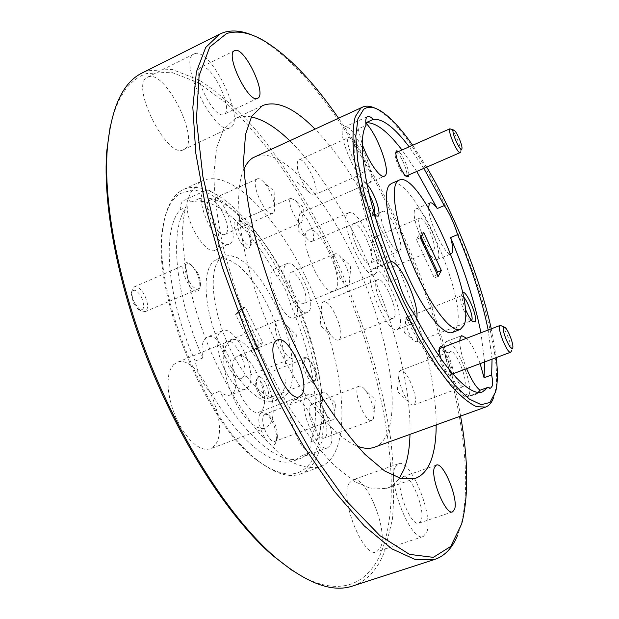 <?xml version="1.0" encoding="UTF-8"?>
<svg xmlns="http://www.w3.org/2000/svg" width="619" height="619" viewBox="0 0 619 619"><rect width="100%" height="100%" fill="white"/><g stroke="black" fill="none" stroke-linecap="round" stroke-linejoin="round"><path stroke-width="0.46" stroke-dasharray="3.1 2.32" d="M395.951 152.653C399.108 150.61 409.26 173.305 406.358 175.881L404.865 175.85C401.143 173.924 394.179 157.791 395.317 153.713L395.912 152.676M439.366 348.698L438.678 349.983C437.223 354.757 443.8 371.918 448.094 374.541L449.734 374.99L450.508 374.108C452.976 369.218 443.258 346.447 439.606 348.567M263.06 385.227C266.456 394.141 265.961 398.032 261.574 396.903L257.937 392.183C256.042 388.214 255.322 384.786 255.786 381.892C257.264 378.41 259.694 379.517 263.06 385.227M259.315 392.276L263.864 398.187L266.727 398.884C269.443 396.5 269.095 391.401 265.69 383.587C263.036 378.666 260.56 376.453 258.255 376.94L256.614 379.393C256.042 383.006 256.947 387.301 259.315 392.276M315.574 379.602L316.1 378.325C316.68 374.743 315.729 370.294 313.245 364.97L308.44 358.61L306.096 358.076L305.314 358.711C303.836 361.836 304.602 366.75 307.612 373.45C310.266 378.449 312.634 380.731 314.731 380.314L315.574 379.602M141.418 296.965C145.256 307.163 144.181 311.272 138.184 309.291L133.58 303.565L131.243 293.607C133.147 288.268 136.544 289.382 141.418 296.965M134.834 303.434L140.59 310.606L145.163 311.667C148.529 308.989 148.336 303.503 144.598 295.193C141.031 288.88 137.573 286.117 134.215 286.914L131.901 290.969C131.561 294.683 132.536 298.83 134.834 303.434M197.368 272.345C199.829 277.42 200.85 281.846 200.409 285.622L198.451 288.864C195.395 289.56 192.083 286.69 188.516 280.252C184.965 272.461 184.408 267.052 186.837 264.019L187.387 263.686L191.124 264.475L197.368 272.345M440.937 358.711C443.661 366.997 446.701 372.599 450.044 375.516L451.878 376.004L452.969 374.139M453.015 373.76C453.959 367.841 447.529 351.097 442.871 347.321M408.826 174.906C409.213 169.637 402.807 154.758 398.713 151.431M366.951 184.447C364.978 182.473 363.508 181.932 362.541 182.837L361.806 184.539C360.235 190.814 368.978 211.698 374.859 215.752M369.063 193.971C365.914 188.54 363.407 186.033 361.55 186.451L360.537 188.161C359.159 193.615 366.974 211.806 371.857 214.538L373.783 214.971L374.449 214.329M312.603 240.977C317.307 237.046 305.09 210.375 299.936 213.385L298.575 219.288C299.735 226.33 302.482 232.682 306.815 238.338C308.974 240.845 310.723 241.859 312.046 241.371L312.603 240.977M462.61 292.632L462.006 293.739C461.534 296.795 462.579 301.716 465.132 308.502M463.461 296.865L461.418 295.859L460.745 296.888C459.406 301.02 466.231 318.29 470.053 320.418L471.616 320.433M417.059 341.247C419.767 336.96 410.397 315.311 406.737 317.431L406.103 318.042L405.662 320.913C406.474 327.969 408.989 334.368 413.206 340.11L416.37 341.936L417.059 341.247M339.707 338.957C345.325 332.186 330.159 298.087 323.211 301.933L322.166 302.745L321.083 310.459C322.391 319.543 325.71 327.822 331.057 335.281C334.074 339.057 336.55 340.62 338.5 339.97L339.707 338.957M394.241 317.361C398.976 310.87 383.718 276.19 377.636 279.687L376.739 280.453C371.555 286.195 387.161 322.035 393.204 318.321L394.241 317.361M414.467 314.328L405.894 317.709C409.43 321.88 412.239 323.605 414.312 322.87L415.922 321.307L416.719 318.653M390.666 261.62L388.407 262.905C386.488 266.062 386.728 272.499 389.127 282.218C359.67 214.522 347.112 145.929 358.192 128.938L366.022 125.378M399.216 327.861C406.466 317.323 382.627 263.276 373.033 268.677L371.686 269.799C363.322 278.473 388.036 335.405 397.53 329.455L399.216 327.861M314.932 194.575C320.851 190.343 305.09 156.282 298.884 159.996L298.528 160.213C297.406 161.126 297.019 163.23 297.36 166.526C298.946 175.897 302.683 184.292 308.572 191.697C311.032 194.405 312.982 195.472 314.421 194.908L314.932 194.575M365.133 172.446C370.27 168.53 354.486 133.897 349.07 137.263L348.76 137.457C343.205 140.683 359.345 176.345 364.699 172.747L365.133 172.446M369.798 182.396C377.691 175.951 353.031 121.912 344.466 127.104L344.032 127.367C335.111 132.126 360.66 188.687 369.048 182.93L369.798 182.396M387.486 268.824C391.579 264.073 378.511 234.678 373.59 237.603L372.986 238.083L372.259 242.207C373.505 251.43 376.948 259.732 382.596 267.114L386.79 269.42L387.486 268.824M433.834 249.79C437.277 245.271 424.154 215.443 419.883 218.105L419.365 218.553C415.612 222.531 429.006 253.186 433.238 250.347L433.834 249.79M437.958 258.688C443.227 251.337 422.723 204.781 415.968 208.897L415.194 209.547C409.144 215.559 430.337 264.158 436.983 259.616L437.958 258.688M414.792 403.75C418.529 396.934 405.925 367.462 400.524 370.441L399.417 371.547L398.775 376.135C399.758 385.544 402.992 394.125 408.478 401.886C410.559 404.416 412.262 405.468 413.577 405.035L414.792 403.75M464.784 385.281C467.809 378.65 455.089 348.752 450.392 351.476L449.448 352.528C446.09 358.563 459.081 389.397 463.763 386.511L464.784 385.281M480.143 363.624C475.934 352.134 471.438 343.669 466.649 338.229M469.148 394.605C473.759 383.919 453.882 337.293 446.469 341.502L445.022 343.081C439.591 352.304 460.149 401.236 467.507 396.632L469.148 394.605M452.489 332.418L456.195 328.341C469.705 301.933 412.316 172.438 391.471 183.479M184.717 263.152L186.853 262.572L189.53 263.671C196.502 270.046 199.968 277.931 199.914 287.324L198.459 290.497C192.393 296.965 177.699 267.81 184.717 263.152M303.449 357.937L304.95 357.109L306.962 357.836C312.966 363.957 315.822 371.307 315.535 379.896L314.947 381.335C311.148 388.067 298.892 363.191 303.449 357.937M260.344 413.67C261.752 411.898 263.679 411.89 266.131 413.647C272.275 417.856 278.179 433.78 276.283 441.068L275.323 443.483C269.799 453.185 253.744 421.361 260.344 413.67M263.965 415.187L265.18 414.212L268.793 415.148C274.998 421.531 277.838 429.199 277.304 438.159L276.507 440.171L275.192 441.27C269.358 444.318 259.152 420.618 263.965 415.187M321.563 393.158L322.638 392.229C324.24 391.742 326.159 392.98 328.403 395.943C331.954 401.112 334.09 406.822 334.825 413.074L334.09 418.653L332.929 419.705C327.714 422.545 317.377 398.412 321.563 393.158M235.646 219.938L239.367 220.271C245.124 223.505 251.987 239.019 250.494 245.41L249.349 247.824C243.956 253.744 229.301 224.008 235.646 219.938M238.919 221.262L242.021 221.525C248.165 227.235 251.275 234.268 251.36 242.617L249.914 244.938C244.869 247.933 233.92 224.403 238.919 221.262M290.713 198.32L295.371 200.386C299.457 205.493 301.995 211.272 302.977 217.718L301.747 222.422C297.244 225.192 286.257 201.237 290.713 198.32M277.026 321.191L278.179 320.333C280.577 319.566 283.479 321.385 286.883 325.787C291.595 332.457 294.551 339.831 295.758 347.917C296.23 352.087 295.836 355.058 294.582 356.83L293.244 357.89C285.614 362.192 270.248 327.482 277.026 321.191M225.494 342.237L226.771 341.34C235.197 336.922 250.177 370 243.074 377.234L241.58 378.341C233.177 382.937 217.934 348.799 225.494 342.237M212.023 394.218C203.775 386.148 198.157 375.099 195.171 361.078L202.823 357.968C201.237 348.489 202.042 341.967 205.26 338.392L207.226 337.053C220.836 330.043 244.242 381.358 232.906 393.142L230.407 395.007C227.397 396.114 223.815 394.837 219.675 391.2C248.072 440.55 282.202 466.092 301.492 458.052L294.334 460.668C274.797 468.792 240.458 443.413 212.023 394.218L219.675 391.2M220.426 332.148L222.337 330.817C235.599 323.946 259.052 375.516 248.072 387.185L245.635 389.034C232.404 396.338 208.324 342.145 220.426 332.148M357.898 387.324L359.144 386.171C360.753 385.66 362.749 386.883 365.117 389.823C370.201 396.98 373.18 404.942 374.054 413.709L373.303 419.071L371.942 420.409C365.984 423.729 353.24 393.738 357.898 387.324M310.374 405.391L311.767 404.192C318.359 400.779 330.763 429.485 325.803 436.619L324.271 438.004C317.679 441.54 305.074 411.983 310.374 405.391M307.504 312.378C298.064 317.98 277.211 271.393 286.048 264.321L287.162 263.539C296.663 258.285 316.967 303.001 308.92 311.287L307.504 312.378L294.412 317.709L295.874 316.603C297.956 313.74 298.196 308.541 296.602 301.004L290.203 303.643C312.463 354.339 322.104 411.774 310.877 441.749C311.233 446.817 310.684 450.632 309.229 453.185L306.645 455.491L302.722 455.228L294.334 460.668M310.877 441.749L317.756 439.211C316.727 421.144 301.817 396.137 294.11 399.928L291.913 401.754C284.547 410.204 298.048 448.899 309.755 452.644L302.722 455.228M305.925 396.384L308.061 394.582C318.437 389.281 337.85 434.058 330.19 445.51L327.73 447.777C317.354 453.41 297.437 406.505 305.925 396.384M334.438 254.316L335.103 253.813C336.38 253.349 338.028 254.239 340.055 256.49C345.425 263.4 348.667 271.192 349.774 279.873L348.961 284.647L348.18 285.266C342.764 288.562 329.501 258.734 334.438 254.316M290.234 272.925L290.984 272.391C297.012 269.017 309.98 297.646 304.78 302.784L303.906 303.442C297.909 306.962 284.717 277.567 290.234 272.925M229.309 244.048C217.524 251.19 192.215 197.329 204.51 191.062L205.113 190.722C217.021 184.036 241.611 235.599 230.361 243.391L216.325 249.527C225.03 243.654 212.309 207.334 198.668 198.823L191.766 201.956C215.513 194.977 251.105 228.767 276.786 276.206C283.038 283.456 287.51 292.601 290.203 303.643M276.786 276.206L283.177 273.513C279.587 269.66 276.577 268.174 274.147 269.056L272.994 269.853C263.895 277.026 284.709 323.412 294.412 317.709M256.877 179.077L257.28 178.845C259.052 178.171 261.357 179.417 264.189 182.582C269.644 189.399 273.103 197.105 274.55 205.678C274.983 209.338 274.565 211.752 273.304 212.928L272.739 213.284C265.953 217.478 249.898 182.938 256.877 179.077M209.253 200.657L209.686 200.401C217.238 196.099 232.953 229.138 225.68 233.92L225.061 234.299C217.563 238.787 201.554 204.819 209.253 200.657M195.171 361.078C166.588 297.491 161.605 229.634 180.222 209.771C180.284 205.152 181.375 202.111 183.503 200.649L184.129 200.301C186.218 199.403 188.764 199.952 191.766 201.956M287.758 393.382L281.823 398.195C268.414 403.921 243.406 379.609 227.382 342.895C211.218 306.258 208.796 267.795 220.666 258.278L223.714 256.359L230.206 255.461L237.65 257.821L245.689 263.222L253.968 271.339L262.139 281.769L269.876 294.048L276.879 307.651L282.883 322.05L287.649 336.674L290.992 350.958L292.748 364.32L292.81 376.197L291.147 386.047L287.758 393.382M280.794 396.075L274.774 400.911C261.195 406.698 236.048 382.511 220.047 345.882C203.914 309.338 201.655 270.89 213.694 261.303L216.782 259.369L223.343 258.44L230.856 260.754L238.949 266.116L247.275 274.194L255.477 284.585L263.23 296.818L270.24 310.39L276.236 324.758L280.98 339.367L284.276 353.627L285.986 366.982L285.986 378.859L284.253 388.717L280.794 396.075M173.452 364.769L176.771 362.525C198.173 351.948 231.955 426.096 214.762 445.425L210.189 448.914L205.841 449.51L200.927 448.233L195.674 445.1L190.296 440.21L185.042 433.772L180.152 426.05L175.858 417.407L172.361 408.231L169.815 398.953L168.345 390.001L167.997 381.776L168.778 374.642L170.627 368.893L173.452 364.769M228.102 342.462L231.111 340.334C250.687 330.484 284.694 405.894 269.389 424.719L265.249 428.077L261.218 428.534L256.606 427.095L251.6 423.775L246.416 418.692L241.294 412.061L236.473 404.153L232.171 395.34L228.589 386.016L225.896 376.623L224.21 367.585L223.606 359.322L224.078 352.196L225.61 346.501L228.102 342.462M235.646 357.496L237.704 356.002C250.169 349.611 272.051 398.388 261.999 410.002L259.485 411.991C247.027 418.769 224.589 367.585 235.646 357.496M348.954 483.493L352.443 480.027C365.349 473.798 388.763 529.996 380.577 547.513L376.584 551.939C363.593 558.671 339.421 498.759 348.954 483.493M395.239 467.136L398.334 463.778C410.041 457.959 433.718 514.876 426.801 532.17L423.272 536.48C411.511 542.848 386.968 482.108 395.239 467.136M400.996 478.998L403.023 476.746C410.49 472.97 425.702 509.723 421.137 520.509L418.939 523.148C411.442 527.148 395.874 488.832 400.996 478.998M307.426 230.879L308.564 230.098C319.613 223.908 345.046 279.927 335.753 289.746L334.19 290.976C323.257 297.739 296.919 238.779 307.426 230.879M347.739 213.493L348.76 212.758C358.757 207.009 384.26 263.756 376.035 273.203L374.627 274.379C364.777 280.732 338.307 220.975 347.739 213.493M352.9 224.372L353.596 223.861C359.949 220.116 376.344 256.676 370.951 262.487L370.1 263.183C363.802 267.168 347.019 229.386 352.9 224.372M400.036 250.44C404.919 244.799 388.5 207.907 382.635 211.443L382 211.938C376.623 216.751 393.46 254.896 399.255 251.105L400.036 250.44M148.134 76.926C165.675 69.227 201.276 141.898 183.959 149.45L183.642 149.605C167.494 160.251 129.085 83.89 147.531 77.189L148.134 76.926M194.606 53.729C210.669 46.796 246.254 120.682 230.415 127.522L230.136 127.669C215.489 137.658 177.111 59.881 194.049 53.961L194.606 53.729M201.144 67.2C211.234 62.279 234.392 110.236 224.001 114.298L223.908 114.337C214.453 120.612 190.095 71.1 200.889 67.309L201.144 67.2M312.448 459.662C301.221 478.595 282.736 478.773 256.978 460.203C205.818 424.147 151.353 291.185 162.503 229.603C165.08 211.419 170.914 199.426 180.005 193.631L192.958 189.801L207.938 192.958L224.117 202.467L240.729 217.517L257.078 237.178L272.553 260.506L286.628 286.527L298.83 314.266L308.734 342.733L315.969 370.936L320.193 397.831L321.145 422.336L318.599 443.328L312.448 459.662M180.818 190.962C171.602 196.78 165.699 208.905 163.091 227.32C151.787 289.7 207.172 424.905 258.997 461.418C275.378 473.86 289.143 478.046 300.3 473.992C306.366 471.724 311.28 467.314 315.048 460.753C333.324 427.799 320.541 352.087 290.265 288.616C260.204 225.092 213.246 176.794 183.704 189.383L180.818 190.962M110.252 126.261C117.177 96.92 129.255 79.371 146.502 73.607L171.068 72.144L198.188 82.644L226.392 103.226C245.317 121.2 263.709 142.548 281.568 167.254C298.884 193.368 314.97 221.331 329.834 251.144C379.826 355.879 406.698 482.286 381.993 550.376C368.143 586.278 336.558 599.548 292.253 570.501M352.698 585.984C367.144 580.839 377.768 569.341 384.577 551.483L392.392 519.31C394.597 494.357 393.947 467.043 390.442 437.362C381.289 376.855 360.335 311.04 331.714 250.068C309.523 204.881 283.75 163.679 255.949 130.013C237.131 109.099 218.252 92.471 199.318 80.122L172.028 69.421L147.299 70.775L142.463 72.818M253.063 35.484L261.473 39.717C368.437 103.806 491.973 405.36 460.729 526.073L457.704 534.986M375.075 108.217L378.302 109.989C429.354 140.134 509.894 336.728 494.666 394.032L493.614 397.553M436.171 424.913C436.472 339.08 375.385 189.979 314.947 129.031M409.987 434.368C412.502 348.373 351.785 200.169 289.661 140.66M251.329 116.929C245.372 115.776 239.948 116.326 235.065 118.593L223.444 129.626L216.526 148.026L213.857 174.125C214.306 195.086 217.315 218.894 222.871 245.55C229.881 273.304 239.073 301.623 250.432 330.515C262.796 358.95 276.252 385.351 290.791 409.708C305.569 432.209 320.116 450.833 334.415 465.581L354.447 481.536L372.034 489.025L386.566 488.399C391.634 486.58 395.889 483.176 399.325 478.17M200.084 182.102L191.147 191.735C186.52 201.121 183.673 213.462 182.62 228.751C182.125 261.458 192.014 306.273 210.011 349.805C224.542 382.689 240.884 410.382 259.036 432.874C270.836 446.044 282.125 455.948 292.911 462.594C303.171 467.283 312.247 468.691 320.147 466.819C325.996 464.629 330.708 460.281 334.275 453.766C351.546 421.028 338.051 345.178 307.767 281.328C277.699 217.431 231.421 168.445 202.87 180.57L200.084 182.102M243.855 169.219C232.14 194.219 240.458 257.713 266.673 321.578C292.802 385.475 331.428 436.557 357.318 446.152M374.325 447.251C379.602 445.27 383.734 441.084 386.728 434.7C401.182 402.567 385.73 326.368 355.445 261.466C325.346 196.54 280.987 145.689 255.214 156.499M420.27 237.742L416.378 239.36L419.868 234.028L421.044 236.551M423.706 232.434L419.868 234.028M438.206 276.36L434.314 277.931L416.378 239.36M436.797 273.335L434.314 277.931M405.894 317.709C433.3 370.851 461.704 400.516 474.703 394.705L478.34 392.33M397.7 278.728L389.127 282.218M416.742 171.463L401.986 149.984M423.837 168.383L409.174 146.804M180.222 209.771L187.278 206.568C168.941 226.33 174.21 294.218 202.823 357.968M309.755 452.644L301.492 458.052M296.602 301.004C318.878 351.809 328.712 409.275 317.756 439.211M235.599 314.491L241.611 308.308L259.353 343.994L253.643 350.679L235.599 314.491L239.104 313.036L257.14 349.271L253.643 350.679M492.059 359.167L488.174 330.004M496.252 357.604L491.277 328.821M426.7 167.138L412.664 145.256M460.598 416.092C443.521 318.189 395.061 199.914 338.547 118.175M257.14 349.271L262.804 342.601L245.07 306.869L241.611 308.308M245.07 306.869L239.104 313.036M262.804 342.601L259.353 343.994M198.668 198.823C222.136 191.975 257.527 225.95 283.177 273.513M215.242 250.192C206.723 255.508 186.613 224.519 187.278 206.568M484.615 361.953L480.917 332.782M459.724 340.883C459.762 347.986 462.06 357.256 466.618 368.676M428.596 207.953C428.518 221.44 445.208 255.902 450.764 253.937M358.192 128.938L362.339 144.529M501.405 325.71C505.297 328.047 512.617 346.872 511.309 351.213L511.263 351.391M450.895 128.899C454.222 130.648 461.704 148.173 460.683 151.802L461.929 148.552M449.734 374.99L452.729 373.868M261.574 396.903L263.864 398.187M266.727 398.884L314.731 380.314M138.184 309.291L140.59 310.606M145.163 311.667L198.451 288.864M299.936 213.385L361.55 186.451M406.737 317.431L461.418 295.859M323.211 301.933L377.636 279.687M373.033 268.677L389.691 261.814M298.884 159.996L349.07 137.263M344.466 127.104L367.539 116.573M373.59 237.603L419.883 218.105M415.968 208.897L430.097 202.9M400.524 370.441L450.392 351.476M446.469 341.502L461.689 335.66M191.124 264.475L189.53 263.671M200.409 285.622L199.914 287.324M308.44 358.61L306.962 357.836M316.1 378.325L315.535 379.896M268.793 415.148L266.131 413.647M277.304 438.159L276.283 441.068M322.638 392.229L265.18 414.212M334.825 413.074L335.537 403.023L328.403 395.943M242.021 221.525L239.367 220.271M251.36 242.617L250.494 245.41M291.069 198.095L239.321 221.014M302.977 217.718L303.364 207.218L295.371 200.386M295.758 347.917L296.354 334.825L286.883 325.787M278.179 320.333L226.771 341.34M222.337 330.817L207.226 337.053M374.054 413.709L375.307 399.603L365.117 389.823M359.144 386.171L311.767 404.192M308.061 394.582L294.11 399.928M349.774 279.873L350.718 265.768L340.055 256.49M335.103 253.813L290.984 272.391M287.162 263.539L274.147 269.056M274.55 205.678L274.828 191.704L264.189 182.582M257.28 178.845L209.686 200.401M205.113 190.722L184.129 200.301M281.823 398.195L274.774 400.911M231.111 340.334L176.771 362.525M277.32 340.04L237.704 356.002M398.334 463.778L352.443 480.027M436.325 465.093L403.023 476.746M348.76 212.758L308.564 230.098M382.635 211.443L353.596 223.861M256.978 460.203L258.997 461.418M162.503 229.603L163.091 227.32M235.065 118.593L262.502 105.586M300.3 473.992L320.147 466.819M474.703 394.705L482.627 391.804M183.704 189.383L202.87 180.57M386.566 488.399L415.241 478.41M380.817 111.025L378.302 109.989M495.734 391.525L494.666 394.032M263.826 40.668L261.473 39.717M461.735 523.736L460.729 526.073M234.593 50.65L200.889 67.309M257.597 98.282L223.908 114.337M194.049 53.961L147.531 77.189M230.136 127.669L183.642 149.605M399.255 251.105L370.1 263.183M374.627 274.379L334.19 290.976M452.613 511.851L418.939 523.148M423.272 536.48L376.584 551.939M299.441 396.655L259.485 411.991M265.249 428.077L210.189 448.914M223.714 256.359L216.782 259.369M272.739 213.284L225.061 234.299M348.18 285.266L303.906 303.442M327.73 447.777L306.645 455.491M371.942 420.409L324.271 438.004M245.635 389.034L230.407 395.007M293.244 357.89L241.58 378.341M301.747 222.422L249.914 244.938M332.929 419.705L275.192 441.27M467.507 396.632L490.619 388.175M413.577 405.035L463.763 386.511M398.775 376.135L397.251 391.386L408.478 401.886M436.983 259.616L451.181 253.829M386.79 269.42L433.238 250.347M372.259 242.207L371.091 257.295L382.596 267.114M369.048 182.93L384.438 176.198M314.421 194.908L364.699 172.747M297.36 166.526L296.849 181.862L308.572 191.697M397.53 329.455L414.312 322.87M338.5 339.97L393.204 318.321M321.083 310.459L320.216 325.223L331.057 335.281M405.662 320.913L404.532 332.426L413.206 340.11M416.37 341.936L471.26 320.719M470.053 320.418L473.14 321.872M460.745 296.888L462.006 293.739M298.575 219.288L298.126 230.794L306.815 238.338M312.046 241.371L373.783 214.971M371.857 214.538L375.338 216.093M360.537 188.161L361.806 184.539M404.865 175.85L406.698 176.639M395.317 153.713L395.998 151.817M448.094 374.541L450.044 375.516M438.678 349.983L439.482 347.979M134.215 286.914L187.387 263.686M131.243 293.607L131.901 290.969M258.255 376.94L306.096 358.076M255.786 381.892L256.614 379.393M504.849 327.312L504.245 327.033M512.787 347.739L511.309 351.213M454.091 130.207L453.65 130.029"/><path stroke-width="0.93" d="M453.263 130.183C451.22 131.994 460.242 151.941 461.766 148.993L461.929 148.552C462.741 145.666 456.729 131.592 454.091 130.207L453.263 130.183M460.675 151.825L460.242 152.56C457.704 154.456 447.367 130.903 449.851 128.868L453.65 130.029M503.479 327.644C501.769 331.823 511.619 353.302 512.749 347.878L512.787 347.739C513.824 344.296 507.944 329.169 504.849 327.312L503.479 327.644M511.263 351.391L510.667 352.211C507.688 354.2 497.699 330.469 499.68 326.112L500.245 325.385L504.245 327.033M442.871 347.321L440.728 346.346L439.482 347.979C439.033 350.308 439.513 353.89 440.937 358.711M500.245 325.385L439.366 348.698M398.713 151.431L396.431 150.835L395.998 151.817C394.729 156.375 402.543 174.488 406.698 176.639L408.362 176.663L408.826 174.906M395.912 152.676L450.052 128.713M374.859 215.752L378.178 216.17C381.583 212.99 373.76 190.962 366.951 184.447M374.449 214.329C375.594 210.003 373.799 203.218 369.063 193.971M465.132 308.502C467.956 315.419 470.626 319.876 473.14 321.872L475.237 321.439C477.806 316.332 465.96 289.282 462.61 292.632M471.616 320.433L471.825 320.062C473.465 316.897 467.654 300.803 463.461 296.865M416.719 318.653C419.775 304.308 399.742 260.297 390.666 261.62M409.174 146.804C394.566 127.522 382.596 118.384 373.272 119.382C370.835 116.937 368.924 116.001 367.539 116.573L367.137 116.821C365.806 117.95 365.434 120.806 366.022 125.378C355.298 142.231 368.212 210.855 397.7 278.728C401.808 293.228 407.395 305.097 414.467 314.328C441.819 367.647 469.937 397.514 482.627 391.804L487.803 387.409L480.011 390.256L478.34 392.33M373.272 119.382L365.775 122.794M362.339 144.529C368.653 162.17 380.352 178.705 384.438 176.198L385.15 175.68C390.767 171.053 376.956 133.611 365.79 123.019M488.174 330.004C482.116 300.277 471.926 268.491 457.611 234.647C454.16 223.327 449.719 213.632 444.272 205.562L437.262 208.518C434.136 204.224 431.753 202.351 430.097 202.9L429.354 203.535L428.596 207.953M457.611 234.647L450.601 237.541C452.744 245.217 453.247 250.347 452.102 252.923L450.764 253.937M487.803 387.409L490.619 388.175L492.12 386.194C492.786 383.819 492.639 380.074 491.664 374.959L484.066 377.76L480.143 363.624M466.649 338.229L461.689 335.66L460.327 337.216L459.724 340.883M399.147 180.144L391.471 183.479L389.475 184.98C381.938 192.811 388.67 231.521 405.329 270.263C421.903 309.074 443.444 336.512 452.489 332.418L460.296 329.409L463.902 325.37C476.909 299.109 419.504 169.32 399.147 180.144L397.205 181.622C389.877 189.375 396.81 228.094 413.492 266.936C430.089 305.832 451.468 333.424 460.296 329.409M301.755 394.729C310.9 383.37 288.903 333.989 277.32 340.04L275.416 341.471C265.265 351.267 287.881 403.116 299.441 396.655L301.755 394.729M454.601 509.267C458.571 498.605 443.227 461.503 436.325 465.093L434.492 467.291C429.973 476.994 445.703 515.673 452.613 511.851L454.601 509.267M257.682 98.243C267.362 94.529 244.211 45.992 234.833 50.549L234.593 50.65C224.519 54.07 248.861 104.232 257.597 98.282L257.682 98.243M292.253 570.501L272.461 555.344C231.142 519.48 184.245 449.185 151.291 368.847C118.407 288.485 102.506 205.493 106.785 150.951L110.252 126.261M219.691 34.107L142.463 72.818C123.011 82.087 111.288 107.311 107.311 148.483C103.002 203.442 119.088 287.247 152.305 368.429C185.592 449.595 232.937 520.594 274.565 556.729C306.289 583.276 332.333 593.025 352.698 585.984L434.894 559.383L415.55 559.684L391.781 548.805L364.289 525.949L334.198 491.13L303.086 445.332C282.372 409.964 263.137 371.624 245.372 330.306L222.569 268.035L205.794 207.852L195.828 153.388L192.834 107.466L196.401 71.889L205.694 47.462L219.691 34.107L223.846 32.412C232.605 29.774 242.339 30.795 253.063 35.484M338.547 118.175C313.222 81.414 288.322 55.578 263.826 40.668C249.999 32.652 237.611 30.261 226.662 33.496L209.733 47.036L199.109 75.634L196.432 119.359L202.893 176.632L218.824 243.948C233.967 292.307 252.606 339.916 274.751 386.782L310.003 449.912L346.029 500.547L379.942 535.683L409.515 554.376L433.323 557.348L450.725 546.438L461.735 523.736C468.722 495.935 468.343 460.049 460.598 416.092M457.704 534.986C452.636 547.699 445.03 555.831 434.894 559.383M412.664 145.256C401.035 128.59 390.419 117.177 380.817 111.025C373.822 106.685 368.104 106.12 363.655 109.323L357.914 118.863L355.809 136.203L357.743 160.863L363.856 191.704L373.938 226.956L387.417 264.321L403.395 301.198L420.75 335.041L438.267 363.616L454.787 385.281L469.349 399.069L481.211 404.702L489.939 402.474L495.734 391.525C497.715 383.06 497.893 371.756 496.252 357.604M493.614 397.553C491.819 402.551 489.142 405.724 485.575 407.062L476.537 406.683C469.241 403.302 460.853 396.423 451.359 386.063C441.386 373.729 430.986 358.432 420.162 340.171C409.345 320.518 399.015 299.348 389.181 276.67C370.27 230.771 357.256 184.655 353.557 152.142C352.443 137.07 353.039 125.2 355.329 116.519L360.792 108.209L362.672 107.079C366.162 105.54 370.294 105.919 375.075 108.217M314.947 129.031C294.327 107.954 276.848 100.139 262.502 105.586L251.685 116.287L245.519 134.47L243.569 160.445C244.482 181.39 247.886 205.245 253.79 232.017C261.117 259.918 270.526 288.446 282.016 317.593C294.458 346.315 307.891 373.017 322.306 397.7C336.906 420.525 351.182 439.467 365.14 454.524L384.554 470.889L401.452 478.742L415.241 478.41C422.344 475.771 427.636 469.72 431.11 460.242C434.499 450.872 436.186 439.095 436.171 424.913M399.325 478.17L403.75 469.867C407.557 460.404 409.639 448.574 409.987 434.368M289.661 140.66C275.942 127.367 263.16 119.459 251.329 116.929M362.672 107.079L252.707 157.899C249.148 160.275 246.192 164.05 243.855 169.219M357.318 446.152C363.817 448.651 369.489 449.015 374.325 447.251L485.575 407.062M441.339 270.48L438.206 276.36L420.27 237.742L423.706 232.434L441.339 270.48L437.509 272.027L436.797 273.335M421.044 236.551L437.509 272.027M437.262 208.518L416.742 171.463M401.986 149.984C387.355 130.918 375.284 121.866 365.783 122.833M444.272 205.562L423.837 168.383M491.664 374.959L492.059 359.167M491.277 328.821C480.065 277.993 454.284 213.555 426.7 167.138M484.066 377.76L484.615 361.953M480.917 332.782C475.005 303.055 464.9 271.308 450.601 237.541M466.618 368.676C471.361 379.834 475.825 387.022 480.011 390.256M406.064 176.106L460.242 152.56M452.729 373.868L510.667 352.211M272.461 555.344L274.565 556.729M106.785 150.951L107.311 148.483"/></g></svg>
